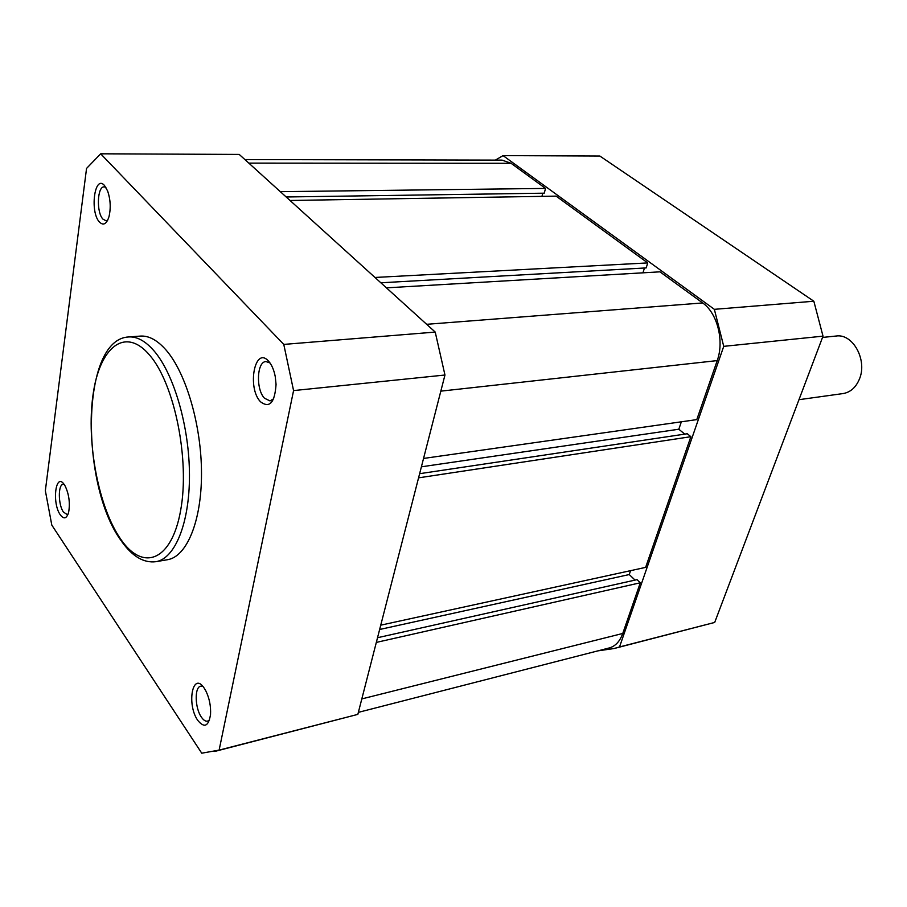 <?xml version="1.0" encoding="UTF-8"?>
<svg xmlns="http://www.w3.org/2000/svg" width="907" height="907" viewBox="0 0 907 907"><rect width="100%" height="100%" fill="white"/><g stroke="black" fill="none" stroke-linecap="round" stroke-linejoin="round"><path stroke-width="1.36" d="M495.369 160.12L503.068 155.607L714.353 309.332L723.741 346.349L619.515 646.963L614.073 648.528L597.894 650.863M503.068 155.607L599.856 156.038L813.84 301.237L823.012 336.146L714.693 622.44L614.073 648.528M619.515 646.963L714.693 622.44M823.012 336.146L723.741 346.349M714.353 309.332L813.84 301.237M798.965 399.692L843.068 393.57C850.381 392.323 855.8 387.55 859.337 379.273C867.693 360.283 852.92 333.254 836.095 336.032L822.524 337.438M423.546 458.443L696.791 419.612L717.222 360.601C724.444 340.975 717.324 313.028 702.664 302.949L659.956 271.828L386.427 287.848M644.458 268.007L642.961 272.826M380.838 282.78L646.169 267.916L647.734 262.917L556.116 196.127L290.036 200.481M374.976 277.463L647.734 262.917M542.805 193.202L541.944 196.365M286.181 196.978L544.234 193.18L545.538 188.418L511.06 163.283L502.104 160.131L244.901 159.564M280.331 191.672L545.538 188.418M358.367 712.358L609.289 647.938C615.377 646.238 619.866 641.408 622.758 633.46L640.297 582.782L637.009 579.652L377.527 637.723M376.326 642.405L640.297 582.782M635.059 580.095L629.243 574.55L630.569 570.662M379.636 629.492L629.243 574.55M380.747 625.172L645.637 567.374L690.873 436.698L687.291 433.75L419.635 473.681M418.569 477.842L690.873 436.698M684.762 434.124L678.821 429.226L421.392 466.81M681.35 421.812L678.821 429.226M60.281 514.825C51.654 502.841 55.724 471.459 64.329 484.689L65.213 486.141C69.068 494.462 70.202 503.17 68.637 512.251C66.699 518.702 63.909 519.564 60.281 514.825M64.114 484.383L63.195 484.315C57.923 484.372 58.116 504.791 63.422 512.036L67.163 514.564L68.025 514.246M197.828 720.464C186.309 704.32 192.703 670.613 204.188 688.13L205.866 690.953C209.415 698.299 210.968 706.145 210.537 714.467C208.599 726.36 204.358 728.355 197.828 720.464M202.896 686.44L200.708 686.202C194.359 686.984 194.858 708.095 201.411 717.165C203.519 720.226 205.583 721.553 207.624 721.144L209.528 719.943M260.513 401.79C246.817 387.788 254.833 345.544 268.517 361.111C271.681 364.637 273.925 369.795 275.252 376.598L276.057 384.409C274.787 402.753 269.606 408.547 260.513 401.79M270.014 362.97L265.955 361.564C256.794 361.542 255.74 389.466 264.493 398.23L270.003 400.917L273.687 398.763M99.543 222.147C89.612 212.136 94.555 174.019 104.475 185.459L107.661 191.037C110.507 199.517 110.96 208.02 109.021 216.546C106.641 224.018 103.477 225.877 99.543 222.147M105.892 187.352L104.237 186.876C97.185 186.162 96.221 212.533 103.001 219.177L106.051 220.786L107.65 220.265M155.891 561.694L167.478 559.721C186.683 556.751 201.569 521.468 201.501 473.567C201.524 425.734 186.218 373.31 166.242 350.249C157.512 340.238 148.884 335.522 140.381 336.089L128.658 336.95C137.082 336.384 145.63 341.134 154.303 351.202C174.144 374.41 189.404 427.118 189.461 475.189C189.608 523.328 174.915 558.757 155.891 561.694C143.828 563.179 132.467 556.513 121.844 541.694M214.676 751.461L357.846 714.376L444.963 375.022L435.224 332.075L239.233 154.428L100.677 153.805L86.55 168.419L45.35 490.676L51.801 525.096L201.751 753.195L219.12 750.112L293.573 390.588L283.778 344.411L100.677 153.805M283.778 344.411L435.224 332.075M444.963 375.022L293.573 390.588M219.12 750.112L357.846 714.376M440.825 391.144L717.222 360.601M426.653 324.309L702.664 302.949M248.824 163.113L511.06 163.283M361.814 698.912L622.758 633.46M120.846 539.382C142.921 571.761 171.706 561.297 180.652 510.358C189.971 459.86 174.529 383.876 149.712 355.238C125.03 325.817 99.339 347.426 92.968 395.316C86.278 442.865 98.602 507.659 120.846 539.382M120.846 540.289C79.997 484.168 80.848 339.139 128.658 336.95"/></g></svg>
